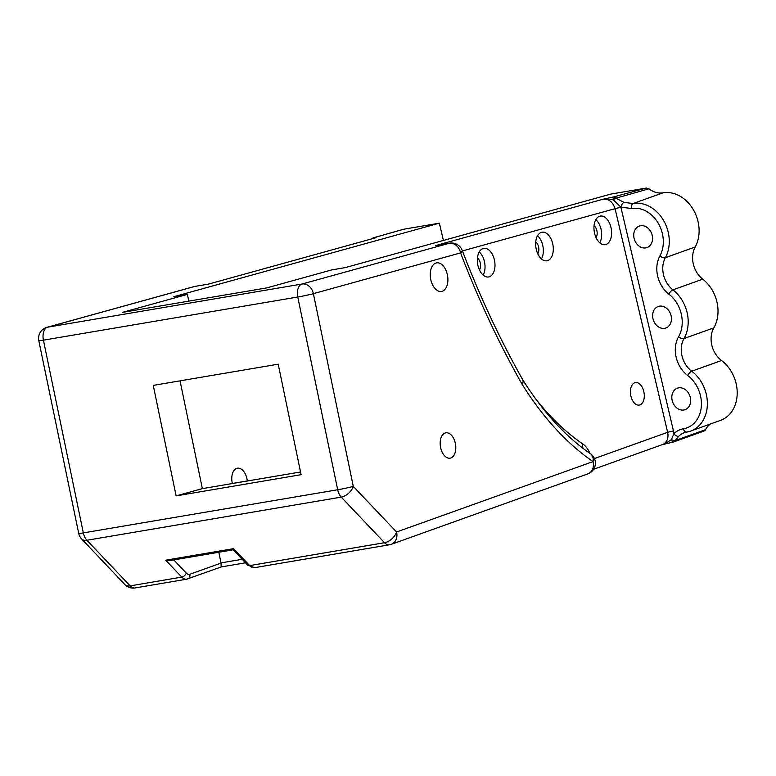 <?xml version="1.0" encoding="UTF-8"?>
<svg xmlns="http://www.w3.org/2000/svg" width="776" height="776" viewBox="0 0 776 776"><rect width="100%" height="100%" fill="white"/><g stroke="black" fill="none" stroke-linecap="round" stroke-linejoin="round"><path stroke-width="1.16" d="M188.791 301.127L187.394 294.395L122.346 312.398L266.692 287.915L331.75 269.902L345.33 267.594L610.867 194.078L646.33 188.054L613.069 197.075A4.278 3.347 74.8 0 1 615.94 198.19L648.959 188.81L646.33 188.054M218.822 552.26L221.024 562.891A4.278 2.541 80.4 0 0 221.063 563.075L221.16 566.946M232.344 483.545A12.843 7.634 -99.6 0 1 237.437 468.19A12.843 7.634 -99.6 0 1 247.292 480.936A12.843 7.634 -99.6 0 1 247.311 481.004M176.133 495.893L153.25 385.391L278.215 364.186L301.098 474.689L176.133 495.893L202.371 488.628L300.535 471.973M180.042 380.841L202.371 488.628M440.603 447.539A12.843 7.634 -99.6 0 1 445.831 432.833A12.843 7.634 -99.6 0 1 455.687 445.579A12.843 7.634 -99.6 0 1 450.128 458.16A12.843 7.634 -99.6 0 1 440.603 447.539M247.292 480.936L232.325 483.467M430.738 279.457A14.501 8.614 -99.6 0 1 436.645 262.86A14.501 8.614 -99.6 0 1 447.403 274.85A14.501 8.614 -99.6 0 1 441.495 291.446A14.501 8.614 -99.6 0 1 430.738 279.457M662.597 444.57L673.151 442.068A4.278 1.135 -101.9 0 1 673.064 442.107L662.035 444.726M254.567 567.673L389.426 544.791A11.417 6.78 -99.6 0 1 384.508 542.715A11.417 6.877 -43.5 0 0 396.565 531.997L353.293 486.397A11.417 6.877 136.5 0 1 341.236 497.115L384.508 542.715L249.659 565.597A4.278 2.58 136.5 0 1 247.68 565.103L254.567 567.673A11.417 6.78 -99.6 0 1 249.659 565.597L233.586 548.661L233.178 549.825L169.789 560.573L165.705 560.185L181.768 577.111A11.417 6.78 80.4 0 0 186.676 579.187A11.417 6.78 80.4 0 0 187.375 579.003A4.278 3.424 70.3 0 0 187.84 578.886A4.278 3.424 70.3 0 0 189.79 574.279A7.129 4.239 -99.6 0 1 186.288 573.095L173.766 559.903M233.178 549.825L247.68 565.103M124.888 584.551A11.417 6.877 -43.5 0 0 130.164 585.87L86.893 540.261A11.417 6.877 136.5 0 1 81.616 538.942L124.888 584.551A11.417 11.417 0 0 0 135.072 587.946A11.417 6.78 80.4 0 1 130.164 585.87L181.768 577.111A4.278 2.58 136.5 0 0 186.288 573.095M590.449 453.717A11.417 7.964 124.4 0 1 593.048 461.594A11.417 9.128 70.3 0 1 587.849 473.884A11.417 11.417 0 0 0 590.449 453.717C565.694 436.713 543.161 412.134 522.849 379.988L523.179 381.899L522.141 384.372A696.295 413.753 80.4 0 1 460.575 252.898A11.417 2.929 -20.9 0 0 462.186 250.357A11.417 11.417 0 0 0 449.614 243.189A11.417 6.78 80.4 0 0 449.217 243.276A11.417 9.166 74.5 0 1 460.575 252.898L313.378 293.658L353.293 486.397A11.417 0.553 168.3 0 1 337.686 489.753L297.771 297.014A11.417 0.553 -11.7 0 0 313.378 293.658A11.417 9.166 -105.5 0 0 302.019 284.026A11.417 6.78 80.4 0 0 297.771 297.014L43.417 340.16A11.417 6.78 -99.6 0 1 47.666 327.181A11.417 9.166 -105.5 0 0 46.929 327.346A11.417 11.417 0 0 0 38.8 340.664A11.417 0.553 -11.7 0 0 43.417 340.16L83.333 532.899A11.417 6.78 80.4 0 0 86.893 540.261L341.236 497.115A11.417 6.78 -99.6 0 1 337.686 489.753L83.333 532.899A11.417 0.553 168.3 0 1 78.716 533.403A11.417 11.417 0 0 0 81.616 538.942M374.915 237.989L376.118 237.698L374.207 237.601A4.278 3.977 85.4 0 0 372.257 238.727M372.955 238.135A4.278 3.531 74.2 0 1 373.916 237.669A4.278 3.531 74.2 0 1 373.925 237.66A4.278 3.531 74.2 0 1 374.207 237.601L403.345 229.347M375.39 237.863L208.443 284.123L375.39 237.863M440.661 244.702L435.637 245.575L603.311 199.151L613.321 199.771L613.069 197.075L603.311 199.151C608.966 198.889 612.885 202.061 615.077 208.666L620.887 207.202L631.79 208.521A29.963 23.969 70.3 0 1 658.164 223.09A29.963 23.969 70.3 0 1 659.91 255.925A27.111 21.68 -109.7 0 0 668.883 294.133A29.963 23.969 70.3 0 1 678.593 336.726A27.111 21.68 -109.7 0 0 687.711 375.526A29.963 23.969 70.3 0 1 701.32 406.459A29.963 23.969 70.3 0 1 683.53 428.759L683.394 428.779A27.111 21.68 -109.7 0 0 673.888 433.706L671.434 439.575L666.099 443.106L662.19 444.687M613.321 199.771A4.278 1.523 -43.6 0 1 615.94 198.19L624.03 202.4A4.278 2.076 112.5 0 0 620.887 207.202L613.321 199.771M683.53 428.759A4.278 2.541 -99.6 0 0 686.663 432.116A4.278 2.541 -99.6 0 0 686.925 432.048A34.241 27.393 -109.7 0 0 690.669 431.068L720.506 420.379A34.241 27.393 -109.7 0 0 737.2 393.548A34.241 27.393 -109.7 0 0 721.525 360.52A22.834 18.255 70.3 0 1 713.852 327.85A34.241 27.393 -109.7 0 0 702.755 279.166A22.834 18.255 70.3 0 1 695.199 246.991A34.241 27.393 -109.7 0 0 693.201 209.471A34.241 27.393 -109.7 0 0 663.063 192.817L662.937 192.836C658.087 193.573 653.431 192.225 648.959 188.81M710.428 423.987A22.834 18.255 70.3 0 0 705.539 429.661A4.278 3.424 -109.7 0 1 703.929 431.087L673.616 441.951A4.278 4.278 0 0 1 673.054 442.107A4.278 1.135 -101.9 0 1 671.434 439.575A4.278 1.804 -149.6 0 0 675.227 440.516A4.278 3.424 70.3 0 1 673.616 441.951A4.278 3.424 70.3 0 1 673.151 442.068M462.409 250.939L615.077 208.666L667.632 432.319L673.442 430.874A15.695 12.552 -109.7 0 1 673.888 433.706A4.278 2.406 45.3 0 0 678.777 436.219A22.834 18.255 70.3 0 1 684.287 432.717A22.834 18.255 70.3 0 1 686.314 432.154M705.539 429.661L675.227 440.516L678.777 436.219M477.832 264.965A14.501 8.614 -99.6 0 1 483.739 248.369A14.501 8.614 -99.6 0 1 494.496 260.348A14.501 8.614 -99.6 0 1 488.589 276.954A14.501 8.614 -99.6 0 1 477.832 264.965M536.148 248.824A14.501 8.614 -99.6 0 1 542.046 232.218A14.501 8.614 -99.6 0 1 552.803 244.207A14.501 8.614 -99.6 0 1 546.896 260.804A14.501 8.614 -99.6 0 1 536.148 248.824M594.455 232.674A14.501 8.614 -99.6 0 1 600.362 216.077A14.501 8.614 -99.6 0 1 611.11 228.066A14.501 8.614 -99.6 0 1 605.212 244.663A14.501 8.614 -99.6 0 1 594.455 232.674M643.905 392.006A11.417 6.78 80.4 0 0 635.437 382.568A11.417 6.78 80.4 0 0 630.655 394.955A11.417 6.78 80.4 0 0 639.259 405.072A11.417 6.78 80.4 0 0 643.905 392.006M195.271 286.334L208.443 284.123L194.863 286.422A11.417 6.78 -99.6 0 1 195.271 286.334A11.417 11.417 0 0 0 194.126 286.587A11.417 9.166 74.5 0 1 194.863 286.422L47.666 327.181L302.019 284.026L449.217 243.276L435.637 245.575L449.614 243.189M46.929 327.346L194.126 286.587M187.394 294.395L173.824 296.694L439.361 223.168L403.908 229.192M483.147 275.082A14.501 8.614 80.4 0 0 484.534 262.045A14.501 8.614 80.4 0 0 479.219 251.928M479.452 269.912A7.129 4.239 80.4 0 0 480.305 263.209A7.129 4.239 80.4 0 0 477.434 258.02M541.464 258.941A14.501 8.614 80.4 0 0 542.851 245.895A14.501 8.614 80.4 0 0 537.535 235.778M537.758 253.771A7.129 4.239 80.4 0 0 538.612 247.069A7.129 4.239 80.4 0 0 535.741 241.879M599.77 242.791A14.501 8.614 80.4 0 0 601.158 229.754A14.501 8.614 80.4 0 0 595.842 219.637M596.065 237.621A7.129 4.239 80.4 0 0 596.928 230.928A7.129 4.239 80.4 0 0 594.047 225.738M652.189 235.283A11.417 9.128 -109.7 0 0 639.288 226.078A11.417 9.128 -109.7 0 0 634.545 239.9A11.417 9.128 -109.7 0 0 646.99 247.563A11.417 9.128 -109.7 0 0 652.189 235.283M690.281 397.39A11.417 9.128 -109.7 0 0 677.38 388.184A11.417 9.128 -109.7 0 0 672.637 402.007A11.417 9.128 -109.7 0 0 685.082 409.67A11.417 9.128 -109.7 0 0 690.281 397.39M671.085 315.706A11.417 9.128 -109.7 0 0 658.184 306.501A11.417 9.128 -109.7 0 0 653.44 320.323A11.417 9.128 -109.7 0 0 665.886 327.986A11.417 9.128 -109.7 0 0 671.085 315.706M439.361 223.168L443.416 240.434M221.063 563.075L189.79 574.279M522.141 384.372A296.781 176.356 80.4 0 0 593.048 461.594L396.565 531.997A11.417 9.128 -109.7 0 1 391.366 544.286L587.849 473.884M242.17 559.302L221.024 562.891M233.586 548.661L165.705 560.185M662.937 192.836L633.1 203.525L624.03 202.4M594.445 458.538L667.632 432.319A11.417 9.128 70.3 0 1 662.423 444.6L593.64 469.247M686.595 432.125A4.278 2.541 -99.6 0 1 686.527 432.135A4.278 2.541 -99.6 0 1 683.394 428.779M684.287 432.717L690.669 431.068A34.241 27.393 -109.7 0 0 707.372 404.238A34.241 27.393 -109.7 0 0 691.697 371.209A4.278 1.63 126.9 0 0 687.711 375.526M721.525 360.52L691.697 371.209A22.834 18.255 70.3 0 1 684.025 338.54A4.278 2.124 -150.2 0 1 678.593 336.726M713.852 327.85L684.025 338.54A34.241 27.393 -109.7 0 0 672.928 289.846A4.278 1.6 127.8 0 0 668.883 294.133M702.755 279.166L672.928 289.846A22.834 18.255 70.3 0 1 665.371 257.68A4.278 2.095 -151.3 0 1 659.91 255.925M695.199 246.991L665.371 257.68A34.241 27.393 -109.7 0 0 663.373 220.151A34.241 27.393 -109.7 0 0 633.226 203.506A4.278 2.541 80.4 0 0 631.79 208.521M663.063 192.817L633.1 203.525A4.278 2.541 80.4 0 0 631.664 208.55M673.442 430.874L620.897 207.221M589.954 453.378A22.106 13.134 80.4 0 0 582.718 443.911A274.675 163.222 -99.6 0 1 535.362 398.495M582.718 443.911A11.417 7.964 -55.6 0 0 582.892 448.237M245.507 562.813L221.179 566.936M221.199 566.936L186.676 579.187L135.072 587.946M389.426 544.791A11.417 11.417 0 0 0 391.366 544.286M38.8 340.664L78.716 533.403M372.014 238.795A4.278 4.278 0 0 1 373.916 237.669L403.617 229.25M462.186 250.357C479.859 296.51 500.113 339.762 522.946 380.133M207.774 284.21L208.773 283.997"/></g></svg>
